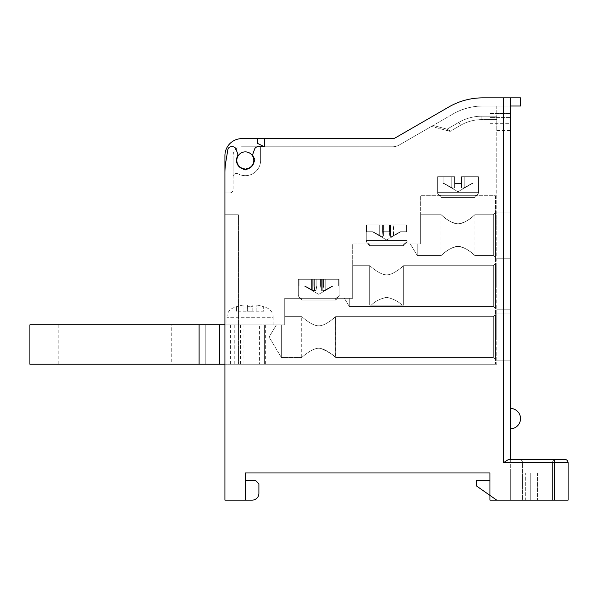 <?xml version="1.0" encoding="UTF-8"?>
<svg xmlns="http://www.w3.org/2000/svg" width="598" height="598" viewBox="0 0 598 598"><rect width="100%" height="100%" fill="white"/><g stroke="black" fill="none" stroke-linecap="round" stroke-linejoin="round"><path stroke-width="0.45" stroke-dasharray="2.99 2.24" d="M390.374 235.597L390.374 224.93L406.902 224.93L406.902 231.725L400.705 231.725L393.611 235.597L400.705 231.725L407.051 231.725L406.58 231.725L406.58 224.93L366.425 224.93L366.425 231.725L366.746 224.93L380.036 224.93L380.036 235.597C382.129 236.666 383.311 236.666 383.587 235.597L383.976 224.93L406.902 224.93L407.051 231.725L406.58 231.725L406.58 224.93L382.556 224.93L382.556 231.725L389.343 231.725L389.343 224.93L382.556 224.93L382.556 231.725L389.395 231.725L389.732 235.597L389.732 224.93L406.58 224.93L366.425 224.93L366.425 231.725L372.621 231.725L379.715 235.597L379.715 224.93L382.952 224.93L382.556 224.93L382.556 231.725L389.395 231.725L389.732 235.597L389.732 224.93L382.556 224.93L382.556 231.725L389.343 231.725L389.343 224.93L382.556 224.93L382.556 231.725L389.395 231.725L389.732 235.597L389.732 224.93L406.58 224.93L366.425 224.93L366.425 231.725L366.746 224.93L406.902 224.93L406.902 231.725L406.58 224.93L366.425 224.93L366.425 231.725L372.621 231.725L379.715 235.597L379.715 224.93L366.425 224.93L366.425 231.725L366.746 224.93L406.902 224.93L406.902 231.725L400.705 231.725L393.611 235.597L400.705 231.725L407.051 231.725L406.58 231.725L406.58 224.93L382.556 224.93L382.556 231.725L389.343 231.725L389.343 224.93L366.425 224.93L366.425 231.725L372.621 231.725L379.715 235.597L379.715 224.93L366.425 224.93L406.58 224.93L389.343 224.93L389.732 235.597L389.732 224.93L389.343 224.93L389.732 235.597L389.732 224.93L406.58 224.93L366.425 224.93L382.952 224.93L379.715 224.93L379.715 235.597C381.793 236.666 382.87 236.666 382.944 235.597L382.952 224.93L382.944 235.597C382.87 236.666 381.793 236.666 379.715 235.597C381.793 236.666 382.87 236.666 382.944 235.597L382.952 224.93L382.944 235.597C382.87 236.666 381.793 236.666 379.715 235.597L372.621 231.725L379.715 235.597C381.793 236.666 382.87 236.666 382.944 235.597L382.952 224.93L382.944 235.597C382.87 236.666 381.793 236.666 379.715 235.597L372.621 231.725L366.275 231.725L366.746 231.725L366.746 224.93L380.036 224.93L380.036 235.597L372.943 231.725L366.275 231.725L366.746 231.725L366.746 224.93L406.902 224.93L407.051 231.725L406.58 231.725L406.58 224.93L406.58 231.725L400.383 231.725L407.051 231.725L400.383 231.725L393.611 235.597L400.705 231.725L406.902 231.725L406.902 224.93L366.746 224.93L380.036 224.93L380.036 235.597L372.943 231.725L366.746 231.725L366.746 224.93L380.036 224.93L380.036 235.597C382.129 236.666 383.311 236.666 383.587 235.597L383.923 231.725L390.711 231.725L390.374 235.597C390.457 236.666 391.533 236.666 393.611 235.597L393.611 224.93L366.746 224.93L380.036 224.93L380.036 235.597L372.943 231.725L366.275 231.725L372.943 231.725L366.746 231.725L372.943 231.725L380.036 235.597C382.129 236.666 383.311 236.666 383.587 235.597L383.923 231.725L390.763 231.725L390.763 224.93L366.746 224.93L380.036 224.93L380.036 235.597C382.129 236.666 383.311 236.666 383.587 235.597L383.976 224.93L393.611 224.93L393.611 235.597C391.533 236.666 390.457 236.666 390.374 235.597L390.374 224.93L390.763 224.93L390.763 231.725L383.923 231.725L390.711 231.725L390.374 235.679L390.374 224.93L390.374 235.597C390.457 236.666 391.533 236.666 393.611 235.597C391.533 236.666 390.457 236.666 390.374 235.597L390.374 224.93L390.374 235.597C390.457 236.666 391.533 236.666 393.611 235.597C391.533 236.666 390.457 236.666 390.374 235.597L390.374 224.93L390.374 235.597L390.374 224.93L390.374 235.597L390.763 231.725L383.976 231.725L383.976 224.93L390.763 224.93L390.763 231.725L383.923 231.725L390.763 231.725L390.763 224.93L383.976 224.93L390.763 224.93L390.763 231.725L383.976 231.725L383.976 224.93L390.763 224.93L390.763 231.725L383.923 231.725L383.587 235.597L383.923 231.725L390.711 231.725L390.374 235.597L390.763 231.725L383.976 231.725L383.976 224.93L380.036 224.93L383.976 224.93L380.036 224.93L383.976 224.93L380.036 224.93L383.976 224.93L383.923 231.725L390.763 231.725L390.374 235.597M403.628 243.954L369.676 243.954L403.628 243.954M382.608 231.725L382.944 235.597L382.608 231.725L389.395 231.725L389.732 235.597L389.732 224.93L389.343 224.93L389.395 231.725L382.556 231.725L382.944 235.597L382.608 231.725L389.395 231.725L382.556 231.725L382.944 235.597L382.608 231.725L389.395 231.725L382.608 231.725M393.29 235.597L400.383 231.725L406.58 231.725L400.383 231.725L406.58 231.725L400.383 231.725L393.29 235.597C391.197 236.666 390.008 236.666 389.732 235.597C390.008 236.666 391.197 236.666 393.29 235.597L400.383 231.725L393.29 235.597C391.197 236.666 390.008 236.666 389.732 235.597C390.008 236.666 391.197 236.666 393.29 235.597L400.383 231.725L393.29 235.597C391.197 236.666 390.008 236.666 389.732 235.597C390.008 236.666 391.197 236.666 393.29 235.597L393.29 224.93L393.29 235.597M230.365 364.234L230.365 324.826L284.73 324.826L276.433 324.826L284.73 324.826L276.433 324.826L284.73 324.826L276.433 324.826L284.73 324.826L276.433 324.826L284.73 324.826L276.433 324.826L281.329 324.826L281.329 357.44L301.721 357.44L281.329 357.44L269.085 337.055L276.433 324.826L281.329 324.826L281.329 357.44L281.329 324.826L284.73 324.826L281.329 324.826L284.73 324.826L284.73 298.32L352.685 298.32L349.284 298.32L349.284 306.475L493.35 306.475L349.284 306.475L344.388 298.32L349.284 306.475L344.388 298.32L349.284 306.475L344.388 298.32L349.284 306.475L349.284 298.32L349.284 306.475L349.284 298.32L349.284 306.475L349.284 298.32L352.685 298.32L349.284 298.32C342.774 298.32 342.774 298.32 349.284 298.32C342.774 298.32 342.774 298.32 349.284 298.32L352.685 298.32L349.284 298.32C342.774 298.32 342.774 298.32 349.284 298.32C342.774 298.32 342.774 298.32 349.284 298.32C342.774 298.32 342.774 298.32 349.284 298.32C342.774 298.32 342.774 298.32 349.284 298.32L352.685 298.32L349.284 298.32C342.774 298.32 342.774 298.32 349.284 298.32C342.774 298.32 342.774 298.32 349.284 298.32L352.685 298.32L352.685 243.954L420.641 243.954L420.641 195.71L495.391 195.71L495.391 364.234L495.391 195.71L420.641 195.71L420.641 243.954L420.641 214.734L420.641 243.954L420.641 214.734L441.025 214.734C441.675 214.361 446.811 222.06 457.963 223.854C465.124 224.16 475.492 214.062 474.999 214.734L493.35 214.734L493.35 255.51L495.391 257.551L493.35 255.51L474.999 255.51C475.447 256.161 465.162 246.084 457.963 246.391C446.826 248.185 441.66 255.892 441.025 255.51C440.584 256.161 450.862 246.084 458.068 246.391C469.183 248.17 474.356 255.884 474.999 255.51C475.447 256.161 465.162 246.084 457.963 246.391C446.826 248.185 441.66 255.892 441.025 255.51L417.24 255.51L441.025 255.51C440.584 256.161 450.862 246.084 458.068 246.391C469.183 248.17 474.356 255.884 474.999 255.51C475.447 256.161 465.162 246.084 457.963 246.391C446.826 248.185 441.66 255.892 441.025 255.51C440.584 256.161 450.862 246.084 458.068 246.391C469.183 248.17 474.356 255.884 474.999 255.51C475.447 256.161 465.162 246.084 457.963 246.391C446.826 248.185 441.66 255.892 441.025 255.51L417.24 255.51L410.303 243.954L417.24 255.51L410.303 243.954L417.24 255.51L410.303 243.954L417.24 255.51L417.24 243.954L417.24 255.51L417.24 243.954L417.24 255.51L417.24 243.954L417.24 255.51L417.24 243.954L417.24 255.51L441.025 255.51C440.584 256.161 450.862 246.084 458.068 246.391C469.183 248.17 474.356 255.884 474.999 255.51C475.447 256.161 465.162 246.084 457.963 246.391C446.826 248.185 441.66 255.892 441.025 255.51C440.584 256.161 450.862 246.084 458.068 246.391C469.183 248.17 474.356 255.884 474.999 255.51L493.35 255.51L495.391 257.551L495.391 212.701L493.35 214.734L493.35 255.51L474.999 255.51C475.447 256.161 465.162 246.084 457.963 246.391C446.826 248.185 441.66 255.892 441.025 255.51L417.24 255.51L417.24 243.954L420.641 243.954L417.24 243.954C408.068 243.954 408.068 243.954 417.24 243.954C408.068 243.954 408.068 243.954 417.24 243.954L420.641 243.954L417.24 243.954C408.068 243.954 408.068 243.954 417.24 243.954C408.068 243.954 408.068 243.954 417.24 243.954L420.641 243.954L417.24 243.954C408.068 243.954 408.068 243.954 417.24 243.954C408.068 243.954 408.068 243.954 417.24 243.954L420.641 243.954L417.24 243.954C408.068 243.954 408.068 243.954 417.24 243.954C408.068 243.954 408.068 243.954 417.24 243.954C408.068 243.954 408.068 243.954 417.24 243.954C408.068 243.954 408.068 243.954 417.24 243.954C408.068 243.954 408.068 243.954 417.24 243.954C408.068 243.954 408.068 243.954 417.24 243.954L417.24 255.51L417.24 243.954L417.24 255.51L441.025 255.51C440.584 256.161 450.862 246.084 458.068 246.391C469.183 248.17 474.356 255.884 474.999 255.51L493.35 255.51L493.35 214.734L474.999 214.734C474.364 214.353 469.236 222.045 458.068 223.854C450.922 224.168 440.539 214.069 441.025 214.734L420.641 214.734L420.641 243.954L352.685 243.954L352.685 298.32L349.284 298.32C342.774 298.32 342.774 298.32 349.284 298.32C342.774 298.32 342.774 298.32 349.284 298.32C342.774 298.32 342.774 298.32 349.284 298.32C342.774 298.32 342.774 298.32 349.284 298.32L349.284 306.475L349.284 298.32L349.284 306.475L349.284 298.32L349.284 306.475L493.35 306.475L349.284 306.475L493.35 306.475L495.391 308.516L493.35 306.475L493.35 265.699L403.628 265.721C403.418 265.684 394.314 274.377 387.594 274.781C380.41 275.902 369.609 265.363 369.676 265.699L369.676 305.115L371.328 305.115C375.073 301.31 380.126 298.723 386.487 297.356C393.178 298.708 398.343 301.295 401.991 305.115L403.65 305.115L401.991 305.115C398.298 301.34 393.245 298.753 386.831 297.356C380.104 298.731 374.931 301.317 371.328 305.115L401.991 305.115C398.298 301.34 393.245 298.753 386.831 297.356C380.104 298.731 374.931 301.317 371.328 305.115L401.991 305.115C398.298 301.34 393.245 298.753 386.831 297.356C380.104 298.731 374.931 301.317 371.328 305.115L401.991 305.115C398.298 301.34 393.245 298.753 386.831 297.356C380.104 298.731 374.931 301.317 371.328 305.115C375.073 301.31 380.126 298.723 386.487 297.356C393.178 298.708 398.343 301.295 401.991 305.115L403.65 305.115L401.991 305.115C398.298 301.34 393.245 298.753 386.831 297.356C380.104 298.731 374.931 301.317 371.328 305.115L401.991 305.115C398.298 301.34 393.245 298.753 386.831 297.356C380.104 298.731 374.931 301.317 371.328 305.115L403.65 305.115L371.328 305.115C375.073 301.31 380.126 298.723 386.487 297.356C393.178 298.708 398.343 301.295 401.991 305.115L369.676 305.115L401.991 305.115C398.343 301.295 393.178 298.708 386.487 297.356C380.126 298.723 375.073 301.31 371.328 305.115L401.991 305.115L371.328 305.115C375.073 301.31 380.126 298.723 386.487 297.356C393.178 298.708 398.343 301.295 401.991 305.115L369.691 305.115L369.691 265.721C369.908 265.684 379.005 274.37 385.732 274.781C392.916 275.902 403.71 265.363 403.65 265.699L403.628 265.721C403.418 265.684 394.314 274.377 387.594 274.781C380.41 275.902 369.609 265.363 369.676 265.699L352.685 265.699L352.685 298.32L352.685 265.699L352.685 298.32L349.284 298.32L349.284 306.475L493.35 306.475L493.35 265.699L403.65 265.699L493.35 265.699L493.35 306.475L493.35 265.699L495.391 263.666L493.35 265.699L403.628 265.721C403.418 265.684 394.314 274.377 387.594 274.781C380.41 275.902 369.609 265.363 369.676 265.699L369.691 265.721C369.908 265.684 379.005 274.37 385.732 274.781C392.916 275.902 403.71 265.363 403.65 265.699L403.628 265.721C403.418 265.684 394.314 274.377 387.594 274.781C380.41 275.902 369.609 265.363 369.676 265.699L369.691 265.721C369.908 265.684 379.005 274.37 385.732 274.781C392.916 275.902 403.71 265.363 403.65 265.699L403.628 265.721C403.418 265.684 394.314 274.377 387.594 274.781C380.41 275.902 369.609 265.363 369.676 265.699L352.685 265.699L352.685 298.32L352.685 265.699L352.685 298.32L352.685 265.699L352.685 298.32L352.685 265.699L352.685 298.32L352.685 265.699L369.691 265.721C369.908 265.684 379.005 274.37 385.732 274.781C392.916 275.902 403.71 265.363 403.65 265.699L403.628 265.721C403.418 265.684 394.314 274.377 387.594 274.781C380.41 275.902 369.609 265.363 369.676 265.699L352.685 265.699L352.685 298.32L284.73 298.32L284.73 324.826L264.346 324.826L264.346 364.234L224.93 364.234L264.346 364.234L264.346 324.826L243.954 324.826L243.954 364.234M369.691 245.658L403.65 245.658L369.676 245.658L403.65 245.658L369.691 245.658L367.972 243.954L369.676 245.658L403.65 245.658L369.691 245.658L367.972 243.954L405.347 243.954L367.972 243.954L405.347 243.954L367.972 243.954L405.347 243.954L367.972 243.954L405.347 243.954L367.972 243.954L405.347 243.954L367.972 243.954L405.347 243.954L367.972 243.954L369.676 245.658L403.65 245.658L369.676 245.658L403.65 245.658L369.691 245.658L367.972 243.954L369.676 245.658L369.676 243.954C367.606 243.752 366.477 242.624 366.275 240.56L407.051 240.56L366.275 240.56L407.051 240.56L366.275 240.56L407.051 240.56L366.275 240.56L366.275 231.725L366.275 240.56C366.477 242.624 367.606 243.752 369.676 243.954L369.676 245.658L369.676 243.954C367.606 243.752 366.477 242.624 366.275 240.56L366.275 231.725L366.275 240.56C366.477 242.624 367.606 243.752 369.676 243.954L369.676 245.658M495.391 308.516L495.391 263.666L493.35 265.699L403.65 265.699C403.71 265.363 392.916 275.902 385.732 274.781C379.005 274.37 369.908 265.684 369.691 265.721C369.908 265.684 379.005 274.37 385.732 274.781C392.916 275.902 403.71 265.363 403.65 265.699L493.35 265.699L493.35 306.475L493.35 265.699L493.35 306.475L493.35 265.699L493.35 306.475L495.391 308.516L495.391 263.666L493.35 265.699L493.35 306.475L495.391 308.516L495.391 263.666L493.35 265.699L493.35 306.475L493.35 265.699L495.391 263.666L495.391 308.516L495.391 263.666L495.391 308.516L495.391 263.666L495.391 308.516L495.391 263.666L495.391 308.516L495.391 263.666L495.391 308.516L493.35 306.475L495.391 308.516M495.391 257.551L495.391 212.701L493.35 214.734L474.999 214.734C474.364 214.353 469.236 222.045 458.068 223.854C450.922 224.168 440.539 214.069 441.025 214.734C441.675 214.361 446.811 222.06 457.963 223.854C465.124 224.16 475.492 214.062 474.999 214.734C474.364 214.353 469.236 222.045 458.068 223.854C450.922 224.168 440.539 214.069 441.025 214.734L420.641 214.734L441.025 214.734C441.675 214.361 446.811 222.06 457.963 223.854C465.124 224.16 475.492 214.062 474.999 214.734C474.364 214.353 469.236 222.045 458.068 223.854C450.922 224.168 440.539 214.069 441.025 214.734C441.675 214.361 446.811 222.06 457.963 223.854C465.124 224.16 475.492 214.062 474.999 214.734C474.364 214.353 469.236 222.045 458.068 223.854C450.922 224.168 440.539 214.069 441.025 214.734L420.641 214.734L441.025 214.734C441.675 214.361 446.811 222.06 457.963 223.854C465.124 224.16 475.492 214.062 474.999 214.734C474.364 214.353 469.236 222.045 458.068 223.854C450.922 224.168 440.539 214.069 441.025 214.734C441.675 214.361 446.811 222.06 457.963 223.854C465.124 224.16 475.492 214.062 474.999 214.734L493.35 214.734L474.999 214.734L493.35 214.734L495.391 212.701L493.35 214.734L493.35 255.51L493.35 214.734L493.35 255.51L493.35 214.734L493.35 255.51L495.391 257.551L495.391 212.701L493.35 214.734L493.35 255.51L493.35 214.734L493.35 255.51L495.391 257.551L495.391 212.701L493.35 214.734L493.35 255.51L495.391 257.551L495.391 212.701L495.391 257.551M495.391 359.48L495.391 314.63L493.35 316.671L335.605 316.746C334.992 317.03 325.738 325.91 318.809 325.783C311.625 326.134 301.594 316.26 301.721 316.671L284.73 316.671L301.811 316.746C302.424 317.03 311.67 325.91 318.599 325.783C325.79 326.142 335.822 316.252 335.695 316.671L493.35 316.671L493.35 357.44L493.35 316.671L495.391 314.63L495.391 359.48L495.391 314.63L495.391 359.48L495.391 314.63L495.391 359.48L495.391 314.63L495.391 359.48L495.391 314.63L495.391 359.48L495.391 314.63L495.391 359.48L493.35 357.44L493.35 316.671L493.35 357.44L335.695 357.44L493.35 357.44L493.35 316.671L495.391 314.63L493.35 316.671L493.35 357.44L335.695 357.44C334.185 355.376 329.386 352.439 321.298 348.619C314.159 346.025 302.61 356.849 301.811 357.365L301.721 357.44C301.467 357.828 309.831 349.957 316.148 348.612C323.271 346.055 334.775 356.827 335.605 357.365L335.695 357.44C334.185 355.376 329.386 352.439 321.298 348.619C314.159 346.025 302.61 356.849 301.811 357.365L301.721 357.44C301.467 357.828 309.831 349.957 316.148 348.612C323.271 346.055 334.775 356.827 335.605 357.365L335.695 357.44C334.185 355.376 329.386 352.439 321.298 348.619C314.159 346.025 302.61 356.849 301.811 357.365L281.329 357.44L281.329 324.826L276.433 324.826L269.085 337.055L281.329 357.44L281.329 324.826L281.329 357.44L281.329 324.826L281.329 357.44L281.329 324.826L281.329 357.44L281.329 324.826L281.329 357.44L269.085 337.055L281.329 357.44L301.721 357.44C301.467 357.828 309.831 349.957 316.148 348.612C323.271 346.055 334.775 356.827 335.605 357.365L335.695 357.44C334.185 355.376 329.386 352.439 321.298 348.619C314.159 346.025 302.61 356.849 301.811 357.365L301.721 357.44C301.467 357.828 309.831 349.957 316.148 348.612C323.271 346.055 334.775 356.827 335.605 357.365L335.695 357.44C334.185 355.376 329.386 352.439 321.298 348.619C314.159 346.025 302.61 356.849 301.811 357.365L281.329 357.44L269.085 337.055L281.329 357.44L301.721 357.44C301.467 357.828 309.831 349.957 316.148 348.612C323.271 346.055 334.775 356.827 335.605 357.365L335.695 357.44C334.185 355.376 329.386 352.439 321.298 348.619C314.159 346.025 302.61 356.849 301.811 357.365L301.721 357.44C301.467 357.828 309.831 349.957 316.148 348.612C323.271 346.055 334.775 356.827 335.605 357.365L335.605 316.746C334.992 317.03 325.738 325.91 318.809 325.783C311.625 326.134 301.594 316.26 301.721 316.671L301.811 316.746C302.424 317.03 311.67 325.91 318.599 325.783C325.79 326.142 335.822 316.252 335.695 316.671L493.35 316.671L493.35 357.44L493.35 316.671L495.391 314.63L493.35 316.671L493.35 357.44L335.695 357.44L335.605 316.746C334.992 317.03 325.738 325.91 318.809 325.783C311.625 326.134 301.594 316.26 301.721 316.671L301.811 316.746C302.424 317.03 311.67 325.91 318.599 325.783C325.79 326.142 335.822 316.252 335.695 316.671L493.35 316.671L493.35 357.44L335.695 357.44L335.605 316.746C334.992 317.03 325.738 325.91 318.809 325.783C311.625 326.134 301.594 316.26 301.721 316.671L301.811 316.746C302.424 317.03 311.67 325.91 318.599 325.783C325.79 326.142 335.822 316.252 335.695 316.671L493.35 316.671L493.35 357.44L335.695 357.44L335.605 316.746C334.992 317.03 325.738 325.91 318.809 325.783C311.625 326.134 301.594 316.26 301.721 316.671L301.811 316.746C302.424 317.03 311.67 325.91 318.599 325.783C325.79 326.142 335.822 316.252 335.695 316.671L493.35 316.671L493.35 357.44L495.391 359.48M458.068 195.71L441.025 195.71L458.068 195.71M457.963 197.407L474.999 197.407L441.025 197.407L474.999 197.407L476.703 195.71L439.328 195.71L441.025 197.407L474.999 197.407L441.025 197.407L439.328 195.71L476.703 195.71L439.328 195.71L476.703 195.71L439.328 195.71L476.703 195.71L439.328 195.71L476.703 195.71L439.328 195.71L476.703 195.71L439.328 195.71L476.703 195.71L474.999 197.407L441.025 197.407L474.999 197.407L441.025 197.407L439.328 195.71L441.025 197.407L474.999 197.407L457.963 197.407M495.391 364.234L264.346 364.234L264.346 324.826L264.346 364.234L495.391 364.234M224.93 214.734L238.52 214.734L224.93 214.734L238.52 214.734L238.52 364.234L238.52 214.734L238.52 364.234L224.93 364.234L496.751 364.234L238.52 364.234L238.52 214.734L224.93 214.734L224.93 364.234L224.93 155.615A16.991 16.991 0 0 1 241.921 138.624L392.535 138.624A5.434 5.434 0 0 0 395.248 137.899L448.844 106.96A67.955 67.955 0 0 1 482.818 97.855L510.341 97.855L510.341 130.476L510.341 106.01L489.949 106.01L510.341 106.01L510.341 130.132L510.341 97.855L510.341 500.145L510.341 459.376L509.429 459.376L554.51 459.376L509.429 459.376L507.747 459.982M457.948 183.474L461.35 183.474L461.35 176.679L478.4 176.679L461.477 176.679L461.477 183.474L454.682 183.474L454.682 176.679L437.624 176.679L454.555 176.679L454.555 183.474L457.948 183.474L454.57 183.474L454.592 187.353L454.592 176.679L454.555 183.474L461.35 183.474L454.57 183.474L454.592 187.353L454.592 176.679L443.051 176.679L443.051 183.474L444.127 183.474L451.228 187.353L451.228 176.679L454.682 176.679L437.624 176.679L454.555 176.679L454.555 183.474L461.35 183.474L461.387 176.679L461.387 187.353L461.364 183.474L454.57 183.474L454.592 187.353L454.555 176.679L454.555 183.474L461.35 183.474L461.35 176.679L478.4 176.679L461.477 176.679L461.477 183.474L454.682 183.474L461.454 183.474L454.682 183.474L454.682 176.679L443.051 176.679L443.051 183.474L443.073 176.679L443.051 183.474L444.127 183.474L451.228 187.353L451.228 176.679L443.051 176.679L443.051 183.474L443.073 176.679L443.051 183.474L444.127 183.474L451.228 187.353L451.228 176.679L454.682 176.679L437.624 176.679L454.555 176.679L454.592 187.353L454.592 176.679L443.051 176.679L443.051 183.474L443.051 176.679L454.682 176.679L437.624 176.679L454.555 176.679L454.555 183.474L457.948 183.474L454.57 183.474L454.592 187.353L454.592 176.679L437.624 176.679L454.592 176.679L451.206 176.679L454.592 176.679L454.592 187.353C454.428 188.422 453.299 188.422 451.206 187.353C453.299 188.422 454.428 188.422 454.592 187.353C454.428 188.422 453.299 188.422 451.206 187.353C453.299 188.422 454.428 188.422 454.592 187.353C454.428 188.422 453.299 188.422 451.206 187.353C453.299 188.422 454.428 188.422 454.592 187.353L454.57 183.474L461.35 183.474L454.57 183.474L461.35 183.474L461.35 176.679L461.387 187.353C461.574 188.422 462.71 188.422 464.796 187.353L471.897 183.474L472.951 183.474L472.951 176.679L461.432 176.679L461.477 183.474L454.682 183.474L461.454 183.474L461.432 187.353L461.477 176.679L461.432 187.353L461.454 183.474L454.682 183.474L454.682 176.679L437.624 176.679L454.682 176.679L443.073 176.679L443.073 183.474L444.127 183.474L451.228 187.353L451.228 176.679L443.073 176.679L443.073 183.474L444.127 183.474L451.228 187.353L451.228 176.679L454.682 176.679L454.682 183.474L461.454 183.474L461.432 176.679L478.4 176.679L461.432 176.679L478.4 176.679L461.432 176.679L472.973 176.679L472.973 183.474L471.897 183.474L464.796 187.353L471.897 183.474L472.951 183.474L472.973 176.679L472.973 183.474L472.951 176.679L472.973 183.474L471.897 183.474L464.796 187.353L471.897 183.474L472.951 183.474L472.973 176.679L472.973 183.474L472.951 176.679L472.973 183.474L471.897 183.474L464.796 187.353L464.796 176.679L461.387 176.679L461.387 187.353L461.364 183.474L457.971 183.474L461.364 183.474L461.35 176.679L478.4 176.679L461.35 176.679L461.387 187.353C461.574 188.422 462.71 188.422 464.796 187.353L464.796 176.679L472.973 176.679L472.973 183.474L472.951 176.679L461.387 176.679L461.387 187.353L461.35 176.679L461.387 187.353C461.574 188.422 462.71 188.422 464.796 187.353L464.796 176.679L461.387 176.679L472.951 176.679L461.35 176.679L478.4 176.679L461.35 176.679L472.951 176.679L464.796 176.679L464.796 187.353C462.71 188.422 461.574 188.422 461.387 187.353L461.364 183.474L457.971 183.474M464.818 187.353C462.732 188.422 461.604 188.422 461.432 187.353L461.432 176.679L461.432 187.353C461.604 188.422 462.732 188.422 464.818 187.353C462.732 188.422 461.604 188.422 461.432 187.353C461.604 188.422 462.732 188.422 464.818 187.353C462.732 188.422 461.604 188.422 461.432 187.353C461.604 188.422 462.732 188.422 464.818 187.353L464.818 176.679L464.818 187.353L464.818 176.679L464.818 187.353L464.818 176.679L464.818 187.353L471.919 183.474L472.973 183.474L471.919 183.474L464.818 187.353L471.919 183.474L472.973 183.474L471.919 183.474L464.818 187.353L471.919 183.474L472.973 183.474L471.919 183.474L464.818 187.353M454.637 187.353L454.682 176.679L454.682 183.474L458.061 183.474L454.659 183.474L454.637 187.353C454.458 188.422 453.321 188.422 451.228 187.353L451.228 176.679L443.073 176.679L443.073 183.474L444.127 183.474L451.228 187.353C453.321 188.422 454.458 188.422 454.637 187.353L454.659 183.474L454.637 187.353C454.458 188.422 453.321 188.422 451.228 187.353C453.321 188.422 454.458 188.422 454.637 187.353L454.659 183.474L454.637 187.353C454.458 188.422 453.321 188.422 451.228 187.353C453.321 188.422 454.458 188.422 454.637 187.353L454.637 176.679L454.637 187.353M444.105 183.474L451.206 187.353L451.206 176.679L451.206 187.353L451.206 176.679L451.206 187.353L451.206 176.679L451.206 187.353L444.127 183.474L443.051 183.474L444.105 183.474L451.206 187.353L444.105 183.474L443.051 183.474L444.105 183.474L451.206 187.353L444.105 183.474L443.051 183.474L444.105 183.474M476.703 195.71L474.999 197.407L474.999 195.71C477.069 195.509 478.198 194.372 478.4 192.309L437.624 192.309L478.4 192.309L437.624 192.309L478.4 192.309L437.624 192.309L478.4 192.309L478.4 176.679L478.4 192.309C478.617 193.894 477.488 195.023 474.999 195.71L474.999 197.407L474.999 195.71C477.488 195.023 478.617 193.894 478.4 192.309L478.4 176.679L478.4 192.309C478.617 193.894 477.488 195.023 474.999 195.71L474.999 197.407L476.703 195.71M441.025 197.407L439.328 195.71L441.025 197.407L441.025 195.71C438.962 195.509 437.826 194.372 437.624 192.309L437.624 176.679L437.624 192.309C437.407 193.894 438.543 195.023 441.025 195.71L441.025 197.407L441.025 195.71C438.543 195.023 437.407 193.894 437.624 192.309L437.624 176.679L437.624 192.309C437.826 194.372 438.962 195.509 441.025 195.71L441.025 197.407M337.392 298.32L300.017 298.32L301.721 300.017L335.695 300.017L301.721 300.017L300.017 298.32L301.721 300.017L335.695 300.017L301.721 300.017L335.695 300.017L337.392 298.32L300.017 298.32L301.721 300.017L335.695 300.017L301.721 300.017L335.695 300.017L337.392 298.32L300.017 298.32L301.721 300.017L335.695 300.017L301.721 300.017L301.721 298.32L335.695 298.32L301.721 298.32C299.658 298.118 298.522 296.989 298.32 294.926L339.096 294.926L298.32 294.926L339.096 294.926L298.32 294.926L339.096 294.926L298.32 294.926L298.32 286.091L299.06 286.091L299.06 279.296L339.051 279.296L339.096 286.091L338.356 286.091L338.356 279.296L298.365 279.296L298.365 286.091L299.06 286.091L299.06 279.296L323.615 279.296L323.615 286.091L316.753 286.091L316.021 289.963L316.021 279.296L299.06 279.296L339.051 279.296L339.051 286.091L332.877 286.091L325.813 289.963L325.813 279.296L339.051 279.296L339.051 286.091L338.356 286.091L338.356 279.296L325.118 279.296L325.118 289.963L332.182 286.091L338.356 286.091L338.356 279.296L298.365 279.296L298.365 286.091L304.531 286.091L311.603 289.963L304.531 286.091L298.32 286.091L299.06 286.091L299.06 279.296L339.051 279.296L339.051 286.091L332.877 286.091L325.813 289.963L325.813 279.296L322.763 279.296L323.615 279.296L323.615 286.091L316.858 286.091L316.858 279.296L323.615 279.296L323.615 286.091L316.746 286.091L316.021 289.963L316.021 279.296L323.615 279.296L323.615 286.091L316.858 286.091L316.858 279.296L323.615 279.296L323.615 286.091L316.746 286.091L316.021 289.963L316.021 279.296L299.06 279.296L339.051 279.296L339.051 286.091L338.356 286.091L338.356 279.296L325.118 279.296L325.118 289.963C323.025 291.032 321.784 291.032 321.388 289.963L320.663 286.091L313.905 286.091L314.653 290.135L314.653 279.296L298.365 279.296L298.365 286.091L299.06 286.091L299.06 279.296L323.615 279.296L323.615 286.091L316.858 286.091L316.858 279.296L339.051 279.296L339.051 286.091L332.877 286.091L325.813 289.963L325.813 279.296L339.051 279.296L299.06 279.296L316.858 279.296L316.858 286.091L316.021 289.963L316.021 279.296L316.858 279.296L316.858 286.091L316.021 289.963L316.021 279.296L299.06 279.296L339.051 279.296L322.763 279.296L325.813 279.296L325.813 289.963C323.757 291.032 322.741 291.032 322.785 289.963L322.763 279.296L322.785 289.963C322.741 291.032 323.757 291.032 325.813 289.963C323.757 291.032 322.741 291.032 322.785 289.963L322.763 279.296L322.785 289.963C322.741 291.032 323.757 291.032 325.813 289.963L332.877 286.091L325.813 289.963C323.757 291.032 322.741 291.032 322.785 289.963L322.763 279.296L322.785 289.963C322.741 291.032 323.757 291.032 325.813 289.963L332.877 286.091L339.096 286.091L338.356 286.091L338.356 279.296L298.365 279.296L298.365 286.091L304.531 286.091L311.603 289.963L304.531 286.091L298.32 286.091L299.06 286.091L299.06 279.296L299.06 286.091L305.234 286.091L298.32 286.091L305.234 286.091L304.397 286.091L311.603 289.963L304.531 286.091L298.32 286.091L298.32 294.926C298.507 296.967 299.635 298.103 301.721 298.32L301.721 300.017L301.721 298.32C299.658 298.118 298.522 296.989 298.32 294.926L298.32 286.091L298.32 294.926C298.522 296.989 299.658 298.118 301.721 298.32L301.721 300.017L301.721 298.32C299.635 298.103 298.507 296.967 298.32 294.926L298.32 286.091L298.32 294.926C298.507 296.967 299.635 298.103 301.721 298.32L301.721 300.017L300.017 298.32L337.392 298.32L300.017 298.32L337.392 298.32L300.017 298.32L337.392 298.32L300.017 298.32L337.392 298.32L300.017 298.32L337.392 298.32L335.695 300.017L337.392 298.32L335.695 300.017L301.811 300.017L335.695 300.017L337.392 298.32M405.347 243.954L403.65 245.658L405.347 243.954L403.65 245.658L403.65 243.954C406.633 242.452 407.769 241.315 407.051 240.56L407.051 231.725L407.051 240.56C406.849 242.624 405.713 243.752 403.65 243.954L403.65 245.658L403.65 243.954C406.633 242.452 407.769 241.315 407.051 240.56L407.051 231.725L407.051 240.56C406.849 242.624 405.713 243.752 403.65 243.954L403.65 245.658L405.347 243.954M369.676 265.699L352.685 265.699L369.676 265.699L369.676 305.115L369.676 265.699M371.328 305.115L401.991 305.115C398.343 301.295 393.178 298.708 386.487 297.356C380.126 298.723 375.073 301.31 371.328 305.115M380.036 235.597L372.943 231.725L380.036 235.597C382.129 236.666 383.311 236.666 383.587 235.597L383.587 224.93L383.587 235.597C383.311 236.666 382.129 236.666 380.036 235.597M332.182 286.091L339.096 286.091L338.356 286.091L338.356 279.296L325.118 279.296L325.118 289.963L332.182 286.091L339.096 286.091L332.182 286.091L338.356 286.091L332.182 286.091L325.118 289.963C323.025 291.032 321.784 291.032 321.388 289.963L320.558 286.091L320.558 279.296L313.793 279.296L313.793 286.091L320.663 286.091L313.793 286.091L313.801 279.296L320.558 279.296L313.801 279.296L313.801 286.091L320.558 286.091L320.558 279.296L313.801 279.296L313.801 286.091L320.663 286.091L321.388 289.963L320.663 286.091L313.905 286.091L314.63 289.963C314.668 291.032 313.658 291.032 311.603 289.963L311.603 279.296L298.365 279.296L298.365 286.091L298.365 279.296L338.356 279.296L325.118 279.296L325.118 289.963C323.025 291.032 321.784 291.032 321.388 289.963L320.663 286.091L313.801 286.091L320.558 286.091L320.558 279.296L313.801 279.296L313.801 286.091L320.663 286.091L313.905 286.091L314.653 290.135L314.653 279.296L298.365 279.296L338.356 279.296L325.118 279.296L325.118 289.963L332.182 286.091L325.118 289.963C323.025 291.032 321.784 291.032 321.388 289.963L320.558 286.091L320.558 279.296L313.801 279.296L313.801 286.091L320.558 286.091L320.558 279.296L325.118 279.296L325.118 289.963C323.025 291.032 321.784 291.032 321.388 289.963L321.388 279.296L298.365 279.296L314.653 279.296L311.603 279.296L311.603 289.963C313.658 291.032 314.668 291.032 314.63 289.963L314.653 279.296L314.63 289.963C314.668 291.032 313.658 291.032 311.603 289.963C313.658 291.032 314.668 291.032 314.63 289.963L314.63 289.963C314.668 291.032 313.658 291.032 311.603 289.963C313.658 291.032 314.668 291.032 314.63 289.963L314.63 279.296L314.63 289.963L314.63 279.296L314.63 289.963L314.63 279.296L314.63 289.963L313.801 286.091L314.63 289.963L313.801 286.091L320.663 286.091L320.558 279.296L321.388 279.296L321.388 289.963C321.784 291.032 323.025 291.032 325.118 289.963L332.182 286.091M312.298 289.963L305.234 286.091L299.06 286.091L305.234 286.091L299.06 286.091L305.234 286.091L312.298 289.963C314.391 291.032 315.632 291.032 316.021 289.963L316.021 279.296L316.858 279.296L316.858 286.091L316.021 289.963C315.632 291.032 314.391 291.032 312.298 289.963L305.234 286.091L312.298 289.963C314.391 291.032 315.632 291.032 316.021 289.963C315.632 291.032 314.391 291.032 312.298 289.963L305.234 286.091L312.298 289.963C314.391 291.032 315.632 291.032 316.021 289.963C315.632 291.032 314.391 291.032 312.298 289.963L312.298 279.296L312.298 289.963M323.511 286.091L322.785 289.963L323.511 286.091L316.753 286.091L323.615 286.091L322.785 289.963L323.511 286.091L316.746 286.091L323.615 286.091L322.785 289.963L323.511 286.091L316.746 286.091L323.511 286.091M224.93 324.826L243.954 324.826M171.245 324.826L29.9 324.826L29.9 364.234L171.245 364.234L171.245 324.826L230.365 324.826M94.454 324.826L130.132 324.826L94.454 324.826M226.971 324.826L273.174 324.826L226.971 324.826L226.971 317.306A10.196 10.196 0 0 1 233.108 307.955A42.675 42.675 0 0 1 236.479 306.662L236.479 306.752A42.585 42.585 0 0 1 243.954 304.965L247.355 304.965L243.954 304.965A42.585 42.585 0 0 0 236.479 306.752L236.479 306.662M284.73 316.671L301.811 316.746C302.424 317.03 311.67 325.91 318.599 325.783C325.79 326.142 335.822 316.252 335.695 316.671L335.605 316.746C334.992 317.03 325.738 325.91 318.809 325.783C311.625 326.134 301.594 316.26 301.721 316.671L284.73 316.671M276.433 324.826L269.085 337.055L276.433 324.826L269.085 337.055L276.433 324.826L269.085 337.055L281.329 357.44M171.245 364.234L224.93 364.234M94.454 364.234L130.132 364.234L94.454 364.234M489.949 480.441L476.359 480.441L476.359 485.875L496.751 500.145L489.949 495.391L489.949 472.966L245.315 472.966L245.315 500.145L224.93 500.145L224.93 172.792A67.955 67.955 0 0 1 225.857 161.617A67.955 67.955 0 0 0 224.93 172.792A67.955 67.955 0 0 1 225.857 161.617L227.853 149.62A3.401 3.401 0 0 1 231.209 146.779L232.772 146.779L231.209 146.779A3.401 3.401 0 0 0 227.853 149.62A3.401 3.401 0 0 1 231.209 146.779L232.772 146.779A3.401 3.401 0 0 1 235.963 149.014A3.401 3.401 0 0 0 232.772 146.779A3.401 3.401 0 0 1 235.963 149.014L237.638 153.604A3.401 3.401 0 0 1 237.84 154.77A3.401 3.401 0 0 0 237.638 153.604A3.401 3.401 0 0 1 237.466 156.325A3.401 3.401 0 0 0 237.84 154.77A3.401 3.401 0 0 1 237.466 156.325A8.835 8.835 0 0 0 242.825 168.845A8.835 8.835 0 0 1 237.466 156.325A8.835 8.835 0 0 0 242.825 168.845A2.041 2.041 0 0 1 243.565 169.249A2.041 2.041 0 0 0 242.825 168.845A2.041 2.041 0 0 1 243.565 169.249A2.721 2.721 0 0 0 247.071 169.249A2.721 2.721 0 0 1 243.565 169.249A2.721 2.721 0 0 0 247.071 169.249A2.041 2.041 0 0 1 247.811 168.845A2.041 2.041 0 0 0 247.071 169.249A2.041 2.041 0 0 1 247.811 168.845A8.835 8.835 0 0 0 253.978 162.118A8.835 8.835 0 0 1 247.811 168.845A8.835 8.835 0 0 0 253.978 162.118A2.041 2.041 0 0 1 254.307 161.348A2.041 2.041 0 0 0 253.978 162.118A2.041 2.041 0 0 1 254.307 161.348A2.721 2.721 0 0 0 254.8 159.778A2.721 2.721 0 0 1 254.307 161.348A2.721 2.721 0 0 0 254.09 157.947A2.721 2.721 0 0 1 254.8 159.778A2.721 2.721 0 0 0 254.09 157.947A3.401 3.401 0 0 1 253.47 156.968A3.401 3.401 0 0 0 254.09 157.947A3.401 3.401 0 0 1 253.47 156.968A8.835 8.835 0 0 0 253.171 156.325A8.835 8.835 0 0 1 253.47 156.968A8.835 8.835 0 0 0 253.171 156.325A3.401 3.401 0 0 1 252.999 153.604A3.401 3.401 0 0 0 253.171 156.325A3.401 3.401 0 0 1 252.999 153.604L254.666 149.014A3.401 3.401 0 0 1 257.858 146.779L392.535 146.779A13.59 13.59 0 0 0 399.329 144.963L433.146 125.438L447.072 129.168C451.557 131.657 451.557 131.657 447.072 129.168C451.557 131.657 451.557 131.657 447.072 129.168L433.146 125.438L431.487 126.395L452.918 114.024L433.146 125.438L447.072 129.168L458.801 122.396A46.21 46.21 0 0 1 481.906 116.199L496.751 116.199L496.751 364.234L496.751 116.199L481.906 116.199L481.906 119.6L481.906 116.199L496.751 116.199L496.751 119.6L496.751 116.199L496.751 119.6L496.751 116.199L481.906 116.199A46.21 46.21 0 0 0 458.801 122.396L447.072 129.168C451.557 131.657 451.557 131.657 447.072 129.168C451.557 131.657 451.557 131.657 447.072 129.168L458.801 122.396A46.21 46.21 0 0 1 481.906 116.199L481.906 119.6L481.906 116.199A46.21 46.21 0 0 0 458.801 122.396L460.505 125.333L458.801 122.396L447.072 129.168L446.721 130.476C450.197 131.411 450.197 131.411 446.721 130.476L431.487 126.395L433.146 125.438L431.487 126.395L446.721 130.476C450.197 131.411 450.197 131.411 446.721 130.476L447.072 129.168L446.721 130.476L447.072 129.168L433.146 125.438L399.329 144.963A13.59 13.59 0 0 1 392.535 146.779L257.858 146.779A3.401 3.401 0 0 0 254.666 149.014A3.401 3.401 0 0 1 257.858 146.779L264.346 146.779L257.551 143.385L257.551 138.624M496.751 106.01L496.751 130.476L496.751 106.01L482.818 106.01L496.751 106.01M496.751 235.126L496.751 212.021L496.751 235.126M496.751 286.091L496.751 262.985L496.751 286.091M496.751 337.055L496.751 313.95L496.751 337.055M510.341 235.126L510.341 212.021L510.341 235.126M503.546 97.855L503.546 462.77L568.1 462.77L568.1 500.145L510.341 500.145L525.291 500.145L525.291 472.966L510.341 472.966L510.341 500.145L525.291 500.145L525.291 472.966L510.341 472.966L510.341 500.145L510.341 472.966L510.341 500.145L554.51 500.145L496.751 500.145L489.949 495.391L489.949 500.145L496.751 500.145M510.341 286.091L510.341 262.985L510.341 286.091M510.341 337.055L510.341 313.95L510.341 337.055M510.341 408.404L510.341 428.796L510.341 408.404A10.196 10.196 0 0 1 520.529 418.6A10.196 10.196 0 0 1 510.341 428.796M241.921 146.779L260.608 146.779L241.921 146.779A8.835 8.835 0 0 0 233.085 155.615A8.835 8.835 0 0 1 241.921 146.779M452.918 114.024A59.8 59.8 0 0 1 482.818 106.01A59.8 59.8 0 0 0 452.918 114.024A59.8 59.8 0 0 1 482.818 106.01A61.16 61.16 0 0 0 452.918 114.024L452.918 114.024A61.16 61.16 0 0 1 482.818 106.01L482.818 106.01A59.8 59.8 0 0 0 452.918 114.024M520.529 106.01L510.341 106.01L510.341 97.855L489.949 97.855L520.529 97.855M489.949 106.01L489.949 130.132L489.949 106.01M504.615 462.015L507.052 460.385M264.346 138.624L264.346 146.779L257.551 143.385M260.608 146.779L260.608 160.376A15.286 15.286 0 0 1 238.086 173.846A15.286 15.286 0 0 0 260.608 160.376L260.608 146.779L260.608 160.376A15.286 15.286 0 0 1 238.086 173.846A3.401 3.401 0 0 0 233.085 176.844A3.401 3.401 0 0 1 238.086 173.846A3.401 3.401 0 0 0 233.085 176.844L233.085 155.615L233.085 176.844A3.401 3.401 0 0 1 238.086 173.846A15.286 15.286 0 0 0 260.608 160.376L260.608 146.779M229.684 192.99L224.93 192.99L229.684 192.99A3.401 3.401 0 0 0 233.085 189.596L233.085 176.844L233.085 189.596A3.401 3.401 0 0 1 229.684 192.99M246.339 168.868A1.017 1.017 0 0 1 245.285 169.884A1.017 1.017 0 0 1 244.298 168.808A8.492 8.492 0 0 1 236.845 159.696A8.492 8.492 0 0 1 245.658 151.885A8.492 8.492 0 0 1 253.814 160.376A8.492 8.492 0 0 1 246.331 168.808A8.492 8.492 0 0 0 253.814 160.376A8.492 8.492 0 0 0 245.658 151.885A8.492 8.492 0 0 0 236.845 159.696A8.492 8.492 0 0 0 244.298 168.808A1.017 1.017 0 0 0 244.41 169.331M253.814 160.376A8.492 8.492 0 0 0 245.658 151.885A8.492 8.492 0 0 0 236.845 159.696A8.492 8.492 0 0 0 244.298 168.808C244.941 170.198 245.614 170.206 246.331 168.823M245.315 500.145L252.109 500.145A6.795 6.795 0 0 0 258.904 493.35A6.795 6.795 0 0 1 252.109 500.145A6.795 6.795 0 0 0 258.904 493.35L258.904 483.834L255.51 480.441L258.904 483.834L258.904 493.35L258.904 483.834L255.51 480.441L245.315 480.441L255.51 480.441L245.315 480.441L245.315 500.145L245.315 480.441M530.725 500.145L537.52 500.145L530.725 500.145L530.725 472.966L537.52 472.966L530.725 472.966L530.725 500.145M552.47 462.77A3.401 3.401 0 0 1 555.871 459.376L555.871 459.376A3.401 3.401 0 0 0 552.47 462.77L522.57 462.77L552.47 462.77L522.57 462.77L552.47 462.77L552.47 500.145L552.47 462.77A3.401 3.401 0 0 1 555.871 459.376A3.401 3.401 0 0 0 552.47 462.77L552.47 500.145L552.47 462.77A3.401 3.401 0 0 1 555.871 459.376L519.176 459.376A3.401 3.401 0 0 1 522.57 462.77L522.57 500.145L522.57 462.77L522.57 500.145L552.47 500.145L522.57 500.145L552.47 500.145L522.57 500.145L522.57 462.77A3.401 3.401 0 0 0 519.176 459.376L555.871 459.376L519.176 459.376A3.401 3.401 0 0 1 522.57 462.77A3.401 3.401 0 0 0 519.176 459.376L510.341 459.376M510.341 472.966L530.725 472.966L510.341 472.966M537.52 472.966L537.52 500.145L537.52 472.966M554.51 459.376L554.51 462.77L568.1 462.77L554.51 462.77L554.51 459.376L564.699 459.376L554.51 459.376L554.51 500.145L554.51 462.77L510.341 462.77L554.51 462.77L554.51 500.145M522.57 462.77A3.401 3.401 0 0 0 519.176 459.376A3.401 3.401 0 0 1 522.57 462.77A3.401 3.401 0 0 0 519.176 459.376M205.226 364.234L205.226 324.826L205.226 364.234M199.104 324.826L199.104 364.234M273.174 324.826L273.174 317.306L226.971 317.306L273.174 317.306A10.196 10.196 0 0 0 267.037 307.955L233.108 307.955L267.037 307.955A42.675 42.675 0 0 0 263.666 306.662L263.666 306.662M247.355 304.965L247.355 306.752A40.455 40.455 0 0 1 252.79 306.752L252.79 304.965L256.191 304.965L252.79 304.965L252.79 306.752A40.455 40.455 0 0 0 247.355 306.752L247.355 311.229L247.355 306.752L247.355 311.229L252.79 311.229L252.79 304.965L252.79 311.229L263.666 311.229L263.666 306.752A42.585 42.585 0 0 0 256.191 304.965A42.585 42.585 0 0 1 263.666 306.752L263.666 311.229L247.355 311.229L247.355 304.965M236.479 311.229L236.479 306.752L236.479 311.229L247.355 311.229L236.479 311.229M461.387 187.353L461.364 183.474L461.387 187.353C461.574 188.422 462.71 188.422 464.796 187.353C462.71 188.422 461.574 188.422 461.387 187.353M250.076 364.234L234.782 364.234L250.076 364.234M259.584 364.234L240.56 364.234L259.584 364.234L259.584 324.826L240.56 324.826L259.584 324.826M250.076 324.826L234.782 324.826L250.076 324.826M240.56 364.234L240.56 324.826M386.323 239.791L372.352 231.725L386.323 239.791A0.68 0.68 0 0 0 387.003 239.791L400.966 231.725L387.003 239.791A0.68 0.68 0 0 1 386.659 239.88A0.68 0.68 0 0 0 387.003 239.791A0.68 0.68 0 0 1 386.659 239.88A0.68 0.68 0 0 0 387.003 239.791A0.68 0.68 0 0 1 386.323 239.791L372.352 231.725L386.323 239.791A0.68 0.68 0 0 0 386.659 239.88A0.68 0.68 0 0 1 386.323 239.791L372.352 231.725L386.323 239.791A0.68 0.68 0 0 0 386.659 239.88A0.68 0.68 0 0 1 386.323 239.791M407.021 240.56L407.051 231.725L407.051 240.56C406.849 242.624 405.713 243.752 403.65 243.954C405.713 243.752 406.849 242.624 407.051 240.56L366.275 240.56C366.477 242.624 367.606 243.752 369.676 243.954C367.606 243.752 366.477 242.624 366.275 240.56L366.275 231.725L366.275 240.56L407.021 240.56M458.075 192.309L478.4 192.309C478.198 194.372 477.069 195.509 474.999 195.71C477.069 195.509 478.198 194.372 478.4 192.309L478.4 176.679L478.4 192.309L437.624 192.309L437.624 176.679L437.624 192.309C437.123 193.468 438.259 194.604 441.025 195.71C438.259 194.604 437.123 193.468 437.624 192.309L458.075 192.309M298.424 294.926L339.096 294.926L339.096 286.091L339.096 294.926C339.716 295.875 338.58 297.004 335.695 298.32L335.695 300.017L335.695 298.32C338.61 296.959 339.739 295.823 339.096 294.926L339.096 286.091L339.096 294.926C339.298 296.526 338.162 297.654 335.695 298.32L335.695 300.017L335.695 298.32C338.162 297.654 339.298 296.526 339.096 294.926L339.096 286.091L339.096 294.926C339.739 295.823 338.61 296.959 335.695 298.32L335.695 300.017L335.695 298.32C338.61 296.959 339.739 295.823 339.096 294.926L298.424 294.926M319.048 294.149L333.011 286.091L319.048 294.149A0.68 0.68 0 0 1 318.704 294.246A0.68 0.68 0 0 0 319.048 294.149A0.68 0.68 0 0 1 318.704 294.246A0.68 0.68 0 0 0 319.048 294.149A0.68 0.68 0 0 1 318.704 294.246A0.68 0.68 0 0 0 319.048 294.149M458.801 122.396L460.505 125.333L458.801 122.396M510.341 117.559L489.949 117.559L510.341 117.559M489.949 113.403L510.341 113.403L489.949 113.403M496.751 113.328L510.341 113.328L496.751 113.328M243.954 311.229L243.954 304.965L243.954 311.229M256.191 311.229L256.191 304.965L256.191 311.229M403.65 305.115L403.65 265.699L403.65 305.115M441.025 255.51L441.025 214.734L441.025 255.51M474.999 255.51L474.999 214.734L474.999 255.51M458.352 191.539L472.323 183.474L458.352 191.539A0.68 0.68 0 0 1 458.016 191.629A0.68 0.68 0 0 0 458.352 191.539A0.68 0.68 0 0 1 458.016 191.629A0.68 0.68 0 0 0 458.352 191.539A0.68 0.68 0 0 1 458.016 191.629A0.68 0.68 0 0 0 458.352 191.539M457.672 191.539L443.709 183.474L457.672 191.539A0.68 0.68 0 0 0 458.016 191.629A0.68 0.68 0 0 1 457.672 191.539L443.709 183.474L457.672 191.539A0.68 0.68 0 0 0 458.016 191.629A0.68 0.68 0 0 1 457.672 191.539L443.709 183.474L457.672 191.539A0.68 0.68 0 0 0 458.016 191.629A0.68 0.68 0 0 1 457.672 191.539M301.721 357.44L301.721 316.671L301.721 357.44M318.368 294.149L304.397 286.091L318.368 294.149A0.68 0.68 0 0 0 318.704 294.246A0.68 0.68 0 0 1 318.368 294.149L304.397 286.091L318.368 294.149A0.68 0.68 0 0 0 318.704 294.246A0.68 0.68 0 0 1 318.368 294.149L304.397 286.091L318.368 294.149A0.68 0.68 0 0 0 318.704 294.246A0.68 0.68 0 0 1 318.368 294.149M335.695 357.44L335.695 316.671L335.695 357.44M58.783 364.234L58.783 324.826M130.132 364.234L130.132 324.826M446.721 130.476L450.541 131.089L460.505 125.333L450.541 131.089C450.511 131.508 449.24 131.306 446.721 130.476L449.509 131.224L446.721 130.476M460.505 125.333C467.135 121.544 474.274 119.637 481.906 119.6L496.751 119.6L481.906 119.6C474.274 119.637 467.135 121.544 460.505 125.333M496.751 212.021L510.341 212.021L496.751 212.021M496.751 258.224L510.341 258.224L496.751 258.224M496.751 262.985L510.341 262.985L496.751 262.985M496.751 309.196L510.341 309.196L496.751 309.196M496.751 313.95L510.341 313.95L496.751 313.95M496.751 360.16L510.341 360.16L496.751 360.16M489.949 123.338L510.341 123.338M489.949 130.132L510.341 130.132M496.751 130.476L510.341 130.476M234.782 364.234L234.782 324.826M265.363 364.234L265.363 324.826"/><path stroke-width="0.9" d="M199.104 324.826L29.9 324.826L29.9 364.234L199.104 364.234L199.104 324.826L224.93 324.826M224.93 364.234L199.104 364.234M510.341 459.376L510.341 97.855L482.818 97.855A67.955 67.955 0 0 0 448.844 106.96L395.248 137.899A5.434 5.434 0 0 1 392.535 138.624L264.346 138.624L264.346 146.779L257.551 143.385L264.346 146.779L257.858 146.779A3.401 3.401 0 0 0 254.666 149.014L252.999 153.604A3.401 3.401 0 0 0 253.171 156.325A8.835 8.835 0 0 1 253.47 156.968A3.401 3.401 0 0 0 254.09 157.947A2.721 2.721 0 0 1 254.307 161.348A2.041 2.041 0 0 0 253.978 162.118A8.835 8.835 0 0 1 247.811 168.845A2.041 2.041 0 0 0 247.071 169.249A2.721 2.721 0 0 1 243.565 169.249A2.041 2.041 0 0 0 242.825 168.845A8.835 8.835 0 0 1 237.466 156.325A3.401 3.401 0 0 0 237.638 153.604L235.963 149.014A3.401 3.401 0 0 0 232.772 146.779L231.209 146.779A3.401 3.401 0 0 0 227.853 149.62L225.857 161.617A67.955 67.955 0 0 0 224.93 172.792L224.93 500.145L245.315 500.145L245.315 472.966L489.949 472.966L489.949 495.391L476.359 485.875L476.359 480.441L489.949 480.441M264.346 138.624L241.921 138.624A16.991 16.991 0 0 0 224.93 155.615L224.93 214.734M510.341 106.01L510.341 97.855L520.529 97.855L520.529 106.01L510.341 106.01M510.341 408.404A10.196 10.196 0 0 1 520.529 418.6A10.196 10.196 0 0 1 510.341 428.796M496.751 500.145L489.949 500.145L489.949 495.391L496.751 500.145L554.51 500.145L554.51 462.77L503.546 462.77C506.648 460.497 508.614 459.361 509.429 459.376L555.871 459.376M503.546 97.855L503.546 462.77L504.615 462.015M507.052 460.385L507.747 459.982M244.41 169.331A1.017 1.017 0 0 0 244.791 169.742M245.031 169.847A1.017 1.017 0 0 0 246.339 168.868M246.331 168.808A8.492 8.492 0 0 0 253.814 160.376A8.492 8.492 0 0 1 246.331 168.808C245.614 170.206 244.941 170.198 244.298 168.808A8.492 8.492 0 0 1 236.845 159.696A8.492 8.492 0 0 1 245.658 151.885A8.492 8.492 0 0 1 253.814 160.376M257.551 143.385L257.551 138.624M245.315 480.441L255.51 480.441L258.904 483.834L258.904 493.35A6.795 6.795 0 0 1 252.109 500.145L245.315 500.145M554.51 500.145L568.1 500.145L568.1 462.77L568.1 500.145L568.1 462.77L554.51 462.77L554.51 459.376L564.699 459.376A3.401 3.401 0 0 1 568.1 462.77A3.401 3.401 0 0 0 564.699 459.376L564.699 459.376A3.401 3.401 0 0 1 568.1 462.77A3.401 3.401 0 0 0 564.699 459.376L554.51 459.376M219.496 324.826L219.496 364.234M564.699 459.376L564.699 459.376A3.401 3.401 0 0 1 568.1 462.77"/></g></svg>
